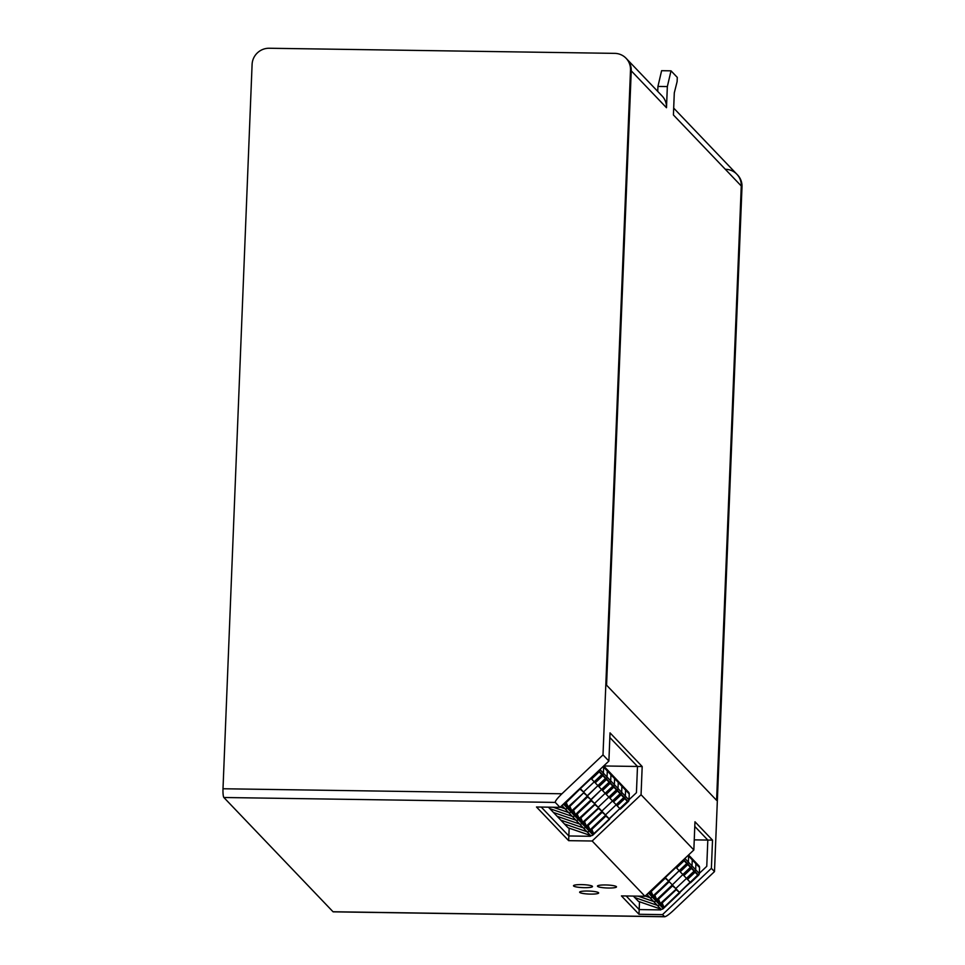 <?xml version="1.0" encoding="UTF-8"?>
<svg xmlns="http://www.w3.org/2000/svg" width="965" height="965" viewBox="0 0 965 965"><rect width="100%" height="100%" fill="white"/><g stroke="black" fill="none" stroke-linecap="round" stroke-linejoin="round"><path stroke-width="1.45" d="M630.507 70.059L631.243 70.819A16.658 16.248 -43.7 0 0 626.84 59.07A16.658 16.248 136.3 0 1 631.243 70.819L606.563 685.174L631.243 70.819L666.489 107.718A16.658 16.248 -43.7 0 0 662.087 95.969L626.104 58.298A16.658 16.248 136.3 0 1 630.507 70.059L603.004 754.895L561.932 793.773L222.999 788.755A7.624 1.206 90.8 0 0 223.868 797.5L555.273 802.41C555.044 801.215 557.263 798.345 561.932 793.773M644.946 896.256L693.847 849.972L694.969 821.77L712.52 840.141L711.386 868.331L714.498 871.588L673.425 910.465C669.203 914.374 666.296 916.461 664.716 916.75L662.497 914.627L638.987 914.277L621.436 895.906L644.946 896.256L592.16 841.01L568.662 840.66L568.843 835.967L541.232 807.066L568.843 835.967L590.399 836.281L591.087 835.63L590.399 836.281L568.843 835.967L569.157 828.151M638.987 914.277L639.18 909.573L626.188 895.978L639.18 909.573L660.736 909.899L661.423 909.247L660.736 909.899L639.18 909.573L639.493 901.756M714.498 871.588L742.001 186.752A16.658 16.248 -43.7 0 0 737.598 174.991L736.862 174.231A16.658 16.248 136.3 0 1 741.265 185.98L716.597 800.335L606.563 685.174L716.597 800.335L741.265 185.98A16.658 16.248 -43.7 0 0 736.862 174.231A16.658 16.248 136.3 0 0 725.475 169.297M568.662 840.66L536.492 806.993L559.99 807.343L608.891 761.047L603.004 754.895M608.891 761.047L610.025 732.857L642.183 766.524L641.062 794.726L592.16 841.01M693.847 849.972L641.062 794.726M664.427 916.654L333.022 911.744A7.624 1.206 90.8 0 0 333.202 911.841L664.716 916.75M333.022 911.744L223.868 797.5M222.999 788.755L252.094 64.45A16.658 16.248 136.3 0 1 269.199 48.25L614.717 53.365A16.658 16.248 136.3 0 1 626.104 58.298M616.382 886.63A9.517 1.484 2.3 0 1 616.49 886.871A9.517 1.484 2.3 0 1 607.685 888.005A9.517 1.484 2.3 0 1 597.576 886.352A9.517 1.484 2.3 0 1 597.456 886.111A9.517 1.484 2.3 0 1 606.273 884.977A9.517 1.484 2.3 0 1 616.382 886.63A9.517 1.484 2.3 0 1 616.49 886.871A9.517 1.484 2.3 0 1 607.685 888.005A9.517 1.484 2.3 0 1 597.576 886.352A9.517 1.484 2.3 0 1 597.456 886.111A9.517 1.484 2.3 0 1 606.273 884.977A9.517 1.484 2.3 0 1 616.382 886.63M592.401 886.28A9.517 1.484 2.3 0 1 592.51 886.521A9.517 1.484 2.3 0 1 583.704 887.655A9.517 1.484 2.3 0 1 573.596 886.003A9.517 1.484 2.3 0 1 573.487 885.749A9.517 1.484 2.3 0 1 582.293 884.628A9.517 1.484 2.3 0 1 592.401 886.28A9.517 1.484 2.3 0 1 592.51 886.521A9.517 1.484 2.3 0 1 583.704 887.655A9.517 1.484 2.3 0 1 573.596 886.003A9.517 1.484 2.3 0 1 573.487 885.749A9.517 1.484 2.3 0 1 582.293 884.628A9.517 1.484 2.3 0 1 592.401 886.28M598.541 892.709A9.517 1.484 2.3 0 1 598.662 892.951A9.517 1.484 2.3 0 1 589.844 894.085A9.517 1.484 2.3 0 1 579.736 892.42A9.517 1.484 2.3 0 1 579.627 892.179A9.517 1.484 2.3 0 1 588.433 891.045A9.517 1.484 2.3 0 1 598.541 892.709A9.517 1.484 2.3 0 1 598.662 892.951A9.517 1.484 2.3 0 1 589.844 894.085A9.517 1.484 2.3 0 1 579.736 892.42A9.517 1.484 2.3 0 1 579.627 892.179A9.517 1.484 2.3 0 1 588.433 891.045A9.517 1.484 2.3 0 1 598.541 892.709M559.99 807.343L555.273 802.41M694.245 839.864L707.815 840.069L706.766 866.317L699.336 873.349L706.766 866.317L707.815 840.069L694.788 826.426L707.815 840.069L712.52 840.141M711.386 868.331L662.497 914.627M563.451 804.074L563.741 804.376A2.376 2.316 136.3 0 1 562.462 805.003A2.376 2.316 -43.7 0 0 563.741 804.376L580.351 788.646L565.056 803.712L568.12 806.933L584.006 792.482L567.396 808.2L584.006 792.482L568.711 807.536L571.787 810.757L587.661 796.306L571.051 812.023A2.376 2.316 136.3 0 1 568.638 812.566L553.186 807.247L568.638 812.566A2.376 2.316 -43.7 0 0 571.051 812.023L597.902 785.655L598.891 786.692L606.49 779.491L609.132 782.241L601.521 789.442L602.027 789.985L602.546 790.516L610.145 783.315L612.787 786.077L605.176 793.278L606.201 794.34L613.812 787.138L616.442 789.901L608.831 797.102L609.856 798.176L617.467 790.974L620.097 793.725L612.486 800.926L613.511 801.999L621.122 794.798L623.752 797.548L616.14 804.75L616.659 805.28L624.584 797.778A2.376 2.316 -43.7 0 0 625.332 796.125L625.585 790.106A2.376 2.316 -43.7 0 0 624.958 788.429L603.704 765.969L637.491 766.463L636.43 792.699L628.999 799.744L636.43 792.699L637.491 766.463L609.832 737.513L637.491 766.463L642.183 766.524M638.13 896.159L653.595 901.479A2.376 2.316 -43.7 0 0 656.007 900.936L682.846 874.567M648.408 892.987L648.697 893.288A2.376 2.316 136.3 0 1 647.419 893.916A2.376 2.316 -43.7 0 0 648.697 893.288L665.597 877.873L650.012 892.625L653.076 895.846L668.962 881.395L652.352 897.112L679.191 870.744L679.674 871.25L687.599 863.735A2.376 2.316 -43.7 0 0 688.359 862.083L688.6 856.064A2.376 2.316 -43.7 0 0 688.431 855.087A2.376 2.316 136.3 0 1 688.6 856.064L688.359 862.083A2.376 2.316 136.3 0 1 687.599 863.735L679.674 871.25L680.192 871.781L687.792 864.58L690.421 867.33L682.822 874.531L683.329 875.074L691.254 867.559A2.376 2.316 -43.7 0 0 692.014 865.919L692.255 859.887A2.376 2.316 -43.7 0 0 691.64 858.211L688.564 854.966M665.597 877.873L669.252 881.696L668.48 880.888L669.252 881.696L653.667 896.449L656.731 899.67L653.667 896.449L668.962 881.395L652.352 897.112A2.376 2.316 136.3 0 1 650.663 897.776A2.376 2.316 -43.7 0 0 652.352 897.112A2.376 2.316 136.3 0 1 649.94 897.655L645.199 896.015L649.94 897.655A2.376 2.316 -43.7 0 0 650.663 897.776A2.376 2.316 136.3 0 1 649.94 897.655L645.199 896.015M633.366 896.087L634.789 897.571L657.249 905.303A2.376 2.316 -43.7 0 0 659.662 904.76L676.272 889.042L660.386 903.493L657.322 900.285L672.907 885.52L656.007 900.936A2.376 2.316 136.3 0 1 653.595 901.479A2.376 2.316 -43.7 0 0 656.007 900.936L672.617 885.219L668.793 881.226L672.316 884.917L656.731 899.67L654.849 895.327L656.731 899.67L672.617 885.219L672.135 884.712L675.79 888.536L686.501 878.391L675.79 888.536L679.444 892.36L698.563 875.219A2.376 2.316 -43.7 0 0 699.323 873.566L699.565 867.535A2.376 2.316 -43.7 0 0 698.95 865.87L698.937 865.858A2.376 2.316 136.3 0 1 699.565 867.535L699.311 873.554A2.376 2.316 136.3 0 1 698.563 875.207L690.638 882.71L698.563 875.219A2.376 2.316 -43.7 0 0 699.323 873.566L699.565 867.535A2.376 2.316 -43.7 0 0 698.95 865.87L690.385 856.86M689.649 881.684L687.514 879.417L690.132 882.191L664.041 907.317L660.977 904.109L676.562 889.344L675.79 888.536L676.272 889.042L659.662 904.76A2.376 2.316 136.3 0 1 657.249 905.303L634.789 897.571L638.444 901.394L660.904 909.126A2.376 2.316 -43.7 0 0 663.317 908.596L697.731 874.99L695.102 872.227L687.502 879.429L686.984 878.898L686.477 878.355L694.076 871.154L691.447 868.404L683.847 875.605L683.329 875.074L682.339 874.025L682.822 874.531L690.421 867.33L687.792 864.58L680.192 871.781L682.339 874.025L679.674 871.25L687.599 863.735L691.254 867.559A2.376 2.316 -43.7 0 0 692.014 865.919L692.255 859.887A2.376 2.316 -43.7 0 0 691.64 858.211A2.376 2.316 136.3 0 1 692.255 859.887L692.014 865.919A2.376 2.316 136.3 0 1 691.254 867.559L683.329 875.074L691.254 867.559L694.909 871.395A2.376 2.316 -43.7 0 0 695.669 869.742L695.91 863.711A2.376 2.316 -43.7 0 0 695.295 862.047A2.376 2.316 136.3 0 1 695.91 863.711L695.669 869.742A2.376 2.316 136.3 0 1 694.909 871.395L686.984 878.898L694.909 871.395L698.563 875.219M668.962 881.395L668.48 880.888L679.191 870.744L676.549 867.945L678.684 870.201M652.352 897.112L656.007 900.936L648.697 893.288L683.944 859.912A2.376 2.316 -43.7 0 0 684.655 858.669A2.376 2.316 136.3 0 1 683.944 859.912L676.019 867.414L676.537 867.957L684.137 860.756L686.766 863.506L668.48 880.888M665.223 878.222L668.661 881.081M653.076 895.846L651.194 891.503M688.431 855.087A2.376 2.316 136.3 0 1 688.6 856.064L688.359 862.083A2.376 2.316 136.3 0 1 687.599 863.735L691.254 867.559M672.533 885.87L675.97 888.741M660.386 903.493L658.504 899.163M683.847 875.605L685.994 877.861L683.859 875.593M676.188 889.706L679.625 892.565M664.041 907.317L662.159 902.987M679.915 892.866L663.305 908.584A2.376 2.316 136.3 0 1 660.904 909.114L638.432 901.394L660.904 909.126A2.376 2.316 -43.7 0 0 663.317 908.596L679.927 892.866L679.444 892.36M603.595 766.065L606.683 769.298A2.376 2.316 136.3 0 1 607.299 770.975A2.376 2.316 -43.7 0 0 606.683 769.298L610.338 773.122A2.376 2.316 136.3 0 1 610.954 774.799A2.376 2.316 -43.7 0 0 610.338 773.122L613.993 776.958A2.376 2.316 136.3 0 1 614.609 778.622A2.376 2.316 -43.7 0 0 613.993 776.958L617.648 780.782A2.376 2.316 136.3 0 1 618.263 782.446A2.376 2.316 -43.7 0 0 617.648 780.782L621.303 784.605A2.376 2.316 136.3 0 1 621.918 786.282A2.376 2.316 -43.7 0 0 621.303 784.605L624.958 788.429A2.376 2.316 136.3 0 1 625.585 790.106L625.332 796.125A2.376 2.316 136.3 0 1 624.584 797.778L616.659 805.28L617.166 805.823L619.325 808.067L617.178 805.811L624.777 798.622L627.407 801.372L619.795 808.574L620.314 809.116L628.239 801.601A2.376 2.316 -43.7 0 0 628.999 799.961L629.24 793.93A2.376 2.316 -43.7 0 0 628.613 792.253L607.226 769.66L628.601 792.253A2.376 2.316 136.3 0 1 629.228 793.918L628.987 799.949A2.376 2.316 136.3 0 1 628.227 801.601L620.314 809.116L628.239 801.601A2.376 2.316 -43.7 0 0 628.999 799.961L629.24 793.93A2.376 2.316 -43.7 0 0 628.613 792.253L603.704 765.969L628.601 792.253M599.928 769.539L603.402 773.17A2.376 2.316 136.3 0 1 602.655 774.823A2.376 2.316 -43.7 0 0 603.402 773.17L603.644 767.151A2.376 2.316 -43.7 0 0 603.475 766.174A2.376 2.316 136.3 0 1 603.644 767.151L603.402 773.17L607.057 777.006L607.299 770.975L607.057 777.006A2.376 2.316 136.3 0 1 606.309 778.646A2.376 2.316 -43.7 0 0 607.057 777.006L610.712 780.83L610.954 774.799L610.712 780.83A2.376 2.316 136.3 0 1 609.964 782.482A2.376 2.316 -43.7 0 0 610.712 780.83L614.367 784.654L614.609 778.622L614.367 784.654A2.376 2.316 136.3 0 1 613.619 786.306A2.376 2.316 -43.7 0 0 614.367 784.654L618.022 788.477L618.263 782.446L618.022 788.477A2.376 2.316 136.3 0 1 617.274 790.13A2.376 2.316 -43.7 0 0 618.022 788.477L621.677 792.301L621.918 786.282L621.677 792.301A2.376 2.316 136.3 0 1 620.929 793.954A2.376 2.316 -43.7 0 0 621.677 792.301L628.987 799.949M598.372 786.161L606.309 778.646L598.372 786.161M561.919 805.522L564.983 808.742L560.243 807.102L564.983 808.742A2.376 2.316 -43.7 0 0 565.707 808.863A2.376 2.316 136.3 0 1 564.983 808.742L572.293 816.39A2.376 2.316 -43.7 0 0 574.706 815.847L601.557 789.479L590.833 799.623L594.488 803.447L605.212 793.302L594.488 803.447L598.143 807.271L608.867 797.126L598.143 807.271L601.798 811.107L612.522 800.962L601.798 811.107L605.453 814.93L616.177 804.786L605.453 814.93L609.108 818.754L619.832 808.61L592.98 834.966L619.832 808.61M598.698 770.697L599 770.999A2.376 2.316 -43.7 0 0 599.699 769.756A2.376 2.316 136.3 0 1 599 770.999L563.741 804.376L567.396 808.2A2.376 2.316 136.3 0 1 565.707 808.863A2.376 2.316 -43.7 0 0 567.396 808.2L574.706 815.847A2.376 2.316 136.3 0 1 572.293 816.39L549.833 808.658L572.293 816.39L575.948 820.214A2.376 2.316 -43.7 0 0 578.361 819.671L594.971 803.954L594.488 803.447L595.26 804.267L579.676 819.02L582.751 822.228L598.626 807.777L598.143 807.271L598.915 808.091L583.33 822.843L586.406 826.052L601.991 811.3L602.57 811.915L586.985 826.667L590.061 829.888L605.646 815.123L606.225 815.739L590.64 830.491L593.716 833.712L609.591 819.261L609.108 818.754M628.227 801.601L620.929 793.954L613.004 801.457L620.929 793.954L617.274 790.13L609.349 797.633L617.274 790.13L613.619 786.306L605.694 793.809L613.619 786.306L609.964 782.482L602.027 789.985L609.964 782.482L599 770.999L591.062 778.502L591.581 779.045L599.181 771.843L601.822 774.593L594.211 781.795L594.717 782.325L602.655 774.823L594.717 782.325L597.383 785.112L595.248 782.856L602.836 775.667L605.477 778.417L597.866 785.619L597.383 785.112M580.641 788.96L584.006 792.482L583.523 791.976L594.247 781.831L583.523 791.976L587.178 795.799L597.902 785.655M583.922 793.134L587.371 795.992M571.787 810.757L569.893 806.414M580.267 789.31L583.716 792.169M568.12 806.933L566.238 802.591M591.581 779.032L593.728 781.288L591.593 779.032M548.409 807.174L553.488 812.482L575.948 820.214L553.488 812.482L557.143 816.306L579.615 824.038A2.376 2.316 -43.7 0 0 582.016 823.507L598.626 807.777L582.016 823.507A2.376 2.316 136.3 0 1 579.615 824.038L557.143 816.306L560.798 820.129L583.27 827.861A2.376 2.316 -43.7 0 0 585.671 827.331L602.281 811.613L585.671 827.331A2.376 2.316 136.3 0 1 583.27 827.861L560.798 820.129L564.453 823.965L586.925 831.697A2.376 2.316 -43.7 0 0 589.326 831.154L605.936 815.437L589.326 831.154A2.376 2.316 136.3 0 1 586.925 831.697L564.453 823.965L568.108 827.789L590.58 835.521A2.376 2.316 -43.7 0 0 592.993 834.978A2.376 2.316 136.3 0 1 590.568 835.509L568.096 827.777L590.58 835.521A2.376 2.316 -43.7 0 0 592.993 834.978L609.591 819.249M587.576 796.957L590.471 799.249L587.178 795.799L587.95 796.607L572.366 811.36L575.442 814.581L591.026 799.828L591.605 800.431L576.021 815.196L579.096 818.404L594.971 803.954L578.361 819.671A2.376 2.316 136.3 0 1 575.948 820.214L590.58 835.521M575.442 814.581L573.548 810.25M591.026 799.828L590.471 799.249L591.316 800.13L574.706 815.847L592.993 834.978M598.891 786.692L601.038 788.936L598.903 786.68M605.441 767.947L609.096 771.771M591.231 800.793L594.681 803.652M579.096 818.404L577.203 814.074M602.546 790.516L604.693 792.772L602.558 790.504M594.886 804.617L598.336 807.476M582.751 822.228L580.858 817.898M606.201 794.34L608.348 796.595L606.213 794.328M612.751 775.595L605.682 768.068A4.765 1.062 -43.4 0 0 605.61 768.019M598.541 808.441L601.991 811.3M586.406 826.052L584.513 821.722M609.856 798.164L612.015 800.419L609.868 798.151M616.406 779.418L605.682 768.068M602.196 812.265L605.646 815.123M590.061 829.888L588.168 825.545M613.511 801.999L615.67 804.243L613.523 801.987M620.061 783.242L606.973 769.419M605.851 816.088L609.301 818.947M593.716 833.712L591.822 829.369M666.489 107.718L667.346 86.573L671.025 70.843L661.616 70.698L657.937 86.44L657.744 91.41M667.346 86.573L657.937 86.44M671.025 70.843L677.285 77.393L677.116 81.615L674.294 92.869L673.413 114.956L742.001 186.752M691.64 858.211L698.95 865.87M646.876 894.434L660.904 909.114M688.033 855.473L699.565 867.535M684.885 858.452L699.323 873.566M683.654 859.61L687.599 863.735M649.94 897.655L653.595 901.479M688.6 856.064L692.255 859.887M688.359 862.083L692.014 865.919M656.007 900.936L663.317 908.596M603.077 766.548L629.228 793.918M673.691 108.104L736.862 174.231"/></g></svg>
